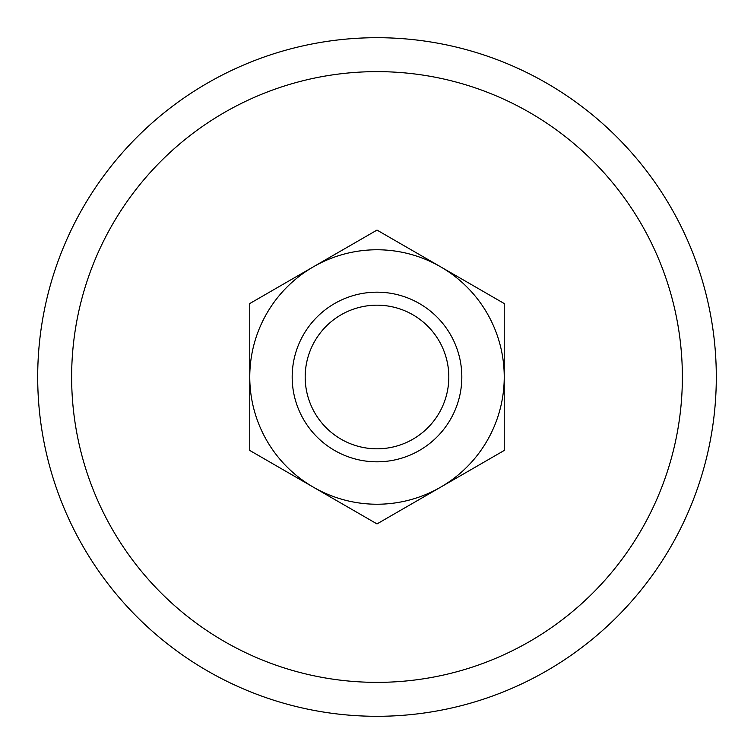 <?xml version="1.0" encoding="UTF-8"?>
<svg xmlns="http://www.w3.org/2000/svg" width="754" height="754" viewBox="0 0 754 754"><rect width="100%" height="100%" fill="white"/><g stroke="black" fill="none" stroke-linecap="round" stroke-linejoin="round"><path stroke-width="1.13" d="M313.381 266.812L249.762 303.542L249.762 450.458L377 523.917L504.238 450.458L504.238 377A127.237 127.237 0 0 1 313.381 487.188A127.237 127.237 0 0 1 313.381 266.812A127.237 127.237 0 0 1 440.619 266.812L377 230.083L313.381 266.812M504.238 303.542L504.238 377A127.237 127.237 0 0 0 440.619 266.812L504.238 303.542M377 292.175A84.825 84.825 0 0 1 450.458 419.413A84.825 84.825 0 0 1 303.542 419.413A84.825 84.825 0 0 1 377 292.175M377 305.182A71.819 71.819 0 0 1 439.196 412.909A71.819 71.819 0 0 1 314.804 412.909A71.819 71.819 0 0 1 377 305.182M377 71.63A305.37 305.37 0 0 1 641.456 529.685A305.37 305.37 0 0 1 112.544 529.685A305.37 305.37 0 0 1 377 71.63M377 37.7A339.3 339.3 0 0 1 670.843 546.65A339.3 339.3 0 0 1 83.157 546.65A339.3 339.3 0 0 1 377 37.7A339.3 339.3 0 0 1 670.843 546.65A339.3 339.3 0 0 1 83.157 546.65A339.3 339.3 0 0 1 377 37.7"/></g></svg>

